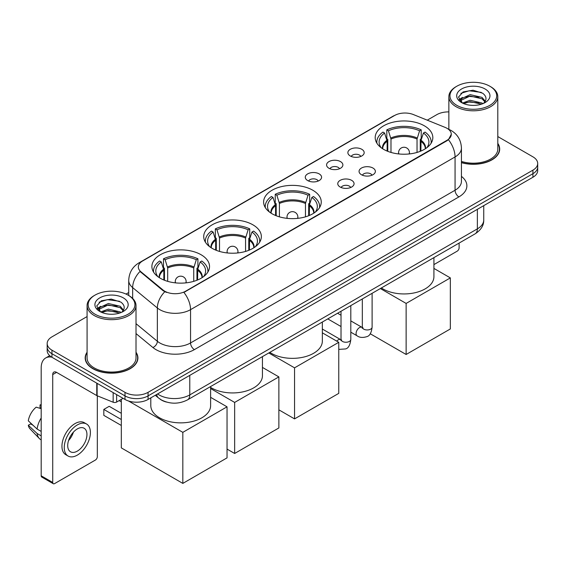<?xml version="1.0" encoding="UTF-8"?>
<svg xmlns="http://www.w3.org/2000/svg" width="566" height="566" viewBox="0 0 566 566"><rect width="100%" height="100%" fill="white"/><g stroke="black" fill="none" stroke-linecap="round" stroke-linejoin="round"><path stroke-width="0.85" d="M312.814 190.24A28.816 16.64 0 0 0 281.408 186.631A28.816 16.64 0 0 0 263.622 201.998A28.816 16.64 0 0 0 272.062 213.764A28.816 16.64 0 0 0 303.461 217.372A28.816 16.64 0 0 0 321.255 201.998A28.816 16.64 0 0 0 312.814 190.24M252.91 224.822A28.816 16.64 0 0 0 221.511 221.214A28.816 16.64 0 0 0 203.718 236.588A28.816 16.64 0 0 0 212.158 248.347A28.816 16.64 0 0 0 243.564 251.955A28.816 16.64 0 0 0 261.351 236.588A28.816 16.64 0 0 0 252.91 224.822M201.086 254.742A28.816 16.64 0 0 0 169.68 251.134A28.816 16.64 0 0 0 151.893 266.508A28.816 16.64 0 0 0 160.334 278.274A28.816 16.64 0 0 0 191.74 281.875A28.816 16.64 0 0 0 209.526 266.508A28.816 16.64 0 0 0 201.086 254.742M424.387 125.822A28.816 16.64 0 0 0 392.981 122.214A28.816 16.64 0 0 0 375.194 137.588A28.816 16.64 0 0 0 383.635 149.353A28.816 16.64 0 0 0 415.041 152.954A28.816 16.64 0 0 0 432.827 137.588A28.816 16.64 0 0 0 424.387 125.822M350.262 155.961A8.157 4.712 180 0 1 348.642 154.631A8.157 4.712 180 0 1 351.345 148.78A8.157 4.712 180 0 1 361.794 149.304A8.157 4.712 180 0 1 363.414 154.631A8.157 4.712 180 0 1 350.262 155.961M360.804 156.457A4.896 2.823 0 0 0 359.488 155.077A4.896 2.823 0 0 0 354.67 154.362A4.896 2.823 0 0 0 351.253 156.457M328.959 168.265A8.157 4.712 180 0 1 327.346 166.928A8.157 4.712 180 0 1 330.042 161.077A8.157 4.712 180 0 1 340.499 161.6A8.157 4.712 180 0 1 342.112 166.928A8.157 4.712 180 0 1 328.959 168.265M339.501 168.753A4.896 2.823 0 0 0 338.185 167.373A4.896 2.823 0 0 0 333.367 166.659A4.896 2.823 0 0 0 329.957 168.753M307.663 180.561A8.157 4.712 180 0 1 306.043 179.224A8.157 4.712 180 0 1 308.746 173.373A8.157 4.712 180 0 1 319.196 173.904A8.157 4.712 180 0 1 320.816 179.224A8.157 4.712 180 0 1 307.663 180.561M318.205 181.049A4.896 2.823 0 0 0 316.889 179.67A4.896 2.823 0 0 0 312.071 178.955A4.896 2.823 0 0 0 308.654 181.049M361.448 174.724A8.157 4.712 180 0 1 359.827 173.387A8.157 4.712 180 0 1 362.53 167.536A8.157 4.712 180 0 1 372.98 168.06A8.157 4.712 180 0 1 374.6 173.387A8.157 4.712 180 0 1 361.448 174.724M371.989 175.212A4.896 2.823 0 0 0 370.673 173.833A4.896 2.823 0 0 0 365.855 173.118A4.896 2.823 0 0 0 362.445 175.212M340.152 187.021A8.157 4.712 180 0 1 338.532 185.683A8.157 4.712 180 0 1 341.234 179.832A8.157 4.712 180 0 1 351.684 180.363A8.157 4.712 180 0 1 353.304 185.683A8.157 4.712 180 0 1 340.152 187.021M350.687 187.509A4.896 2.823 0 0 0 349.378 186.129A4.896 2.823 0 0 0 344.553 185.415A4.896 2.823 0 0 0 341.142 187.509M445.032 127.357A14.681 8.476 180 0 1 446.991 128.305A14.681 8.476 180 0 1 451.293 134.298A14.681 8.476 180 0 1 446.991 140.29L185.556 291.235A14.681 8.476 180 0 1 163.149 290.103L140.984 271.822A14.681 8.476 180 0 1 138.323 266.961A14.681 8.476 180 0 1 142.625 260.968L394.573 115.506A14.681 8.476 180 0 1 413.378 114.558L445.032 127.357M166.432 402.051A16.315 9.417 180 0 1 159.845 398.966M87.079 352.257A26.369 15.225 0 0 0 85.176 357.938A26.369 15.225 0 0 0 92.895 368.707A26.369 15.225 0 0 0 121.633 372.003A26.369 15.225 0 0 0 137.913 357.938A26.369 15.225 0 0 0 136.01 352.257M85.445 359.311A26.369 15.225 0 0 0 85.353 359.714M451.293 134.298L448.413 139.696L446.991 140.729L183.9 292.417A19.032 10.987 60 0 1 190.551 309.659A21.749 12.558 180 0 1 159.796 309.659A21.749 12.558 180 0 1 157.355 307.982L132.656 287.613A21.749 12.558 180 0 1 128.723 280.411L128.723 295.494M87.079 316.571L51.952 336.848A16.315 9.417 0 0 0 47.176 343.512L47.176 350.616A16.315 9.417 0 0 0 51.952 357.273L125.001 399.447L125.001 395.896A16.315 9.417 0 0 0 148.066 395.896L532.924 173.698A16.315 9.417 0 0 0 537.7 167.041A16.315 9.417 0 0 1 532.924 173.698L148.066 395.896A16.315 9.417 0 0 1 125.001 395.896L51.952 353.722L125.001 395.896L125.001 392.344A16.315 9.417 0 0 0 148.066 392.344L532.924 170.147A16.315 9.417 0 0 0 537.7 163.489A16.315 9.417 0 0 0 532.924 156.832L497.797 136.555M47.176 347.064A16.315 9.417 0 0 0 51.952 353.722A16.315 9.417 0 0 1 47.176 347.064M166.446 292.417L163.149 290.747L139.993 271.468A19.032 12.728 129.5 0 0 132.656 287.613L132.656 298.409M461.439 162.654A26.369 15.225 0 0 0 499.7 149.063A26.369 15.225 0 0 0 497.797 143.382M448.859 111.905A16.315 9.417 0 0 0 436.803 114.657L427.252 120.169M128.723 292.523L126.041 294.072M47.176 343.512A16.315 9.417 0 0 0 51.952 350.17L125.001 392.344M137.736 359.714A26.369 15.225 0 0 0 137.644 359.311M499.523 150.839A26.369 15.225 0 0 0 499.431 150.436M125.001 399.447A16.315 9.417 0 0 0 148.066 399.447L532.924 177.25A16.315 9.417 0 0 0 537.7 170.592L537.7 163.489M433.917 264.605L457.179 251.17A2.717 1.571 120 0 0 459.104 247.844L459.104 243.083M456.797 105.333A23.383 13.499 0 0 0 489.859 105.333A23.383 13.499 0 0 0 489.859 86.244L490.63 86.69A24.465 14.129 0 0 1 497.797 96.673A24.465 14.129 0 0 1 482.692 109.726A24.465 14.129 0 0 1 456.026 106.663A24.465 14.129 0 0 1 448.859 96.673A24.465 14.129 0 0 1 456.026 86.69L456.797 86.244A23.383 13.499 0 0 0 456.797 105.333M461.439 161.409A24.465 14.129 0 0 0 497.797 149.063L497.797 96.673M461.439 162.477A26.1 15.07 0 0 0 499.431 149.063A26.1 15.07 0 0 0 497.797 143.821M462.45 103.054L470.148 100.26L482.02 103.033L482.862 103.663M463.618 103.585L470.148 101.668L481.546 104.144M462.238 102.948L461.042 100.309L461.46 98.696L470.148 94.621L482.02 97.394L485.281 101.25M461.078 102.17L461.042 100.309M461.12 101.01L461.46 100.111L470.148 96.029L482.02 98.809L484.906 101.838M483.378 103.444A12.289 7.096 0 0 0 483.902 102.977C487.036 99.559 486.626 96.312 482.664 93.227L473.049 90.206L463.137 91.925L458.531 97.034L461.516 102.503M485.097 88.996A16.64 9.608 0 0 0 461.601 88.975A16.64 9.608 0 0 0 461.495 102.538A16.64 9.608 0 0 0 461.566 102.58A16.64 9.608 0 0 0 485.168 102.538A16.64 9.608 0 0 0 485.097 88.996M484.949 102.665L486.144 101.845M490.63 86.69L489.859 86.244A23.383 13.499 0 0 0 456.797 86.244M460.858 93.333L469.179 90.772L481.291 92.392M459.252 100.196L461.523 98.583M465.273 97.126L469.179 96.411L478.978 97.253M465.273 102.757L469.179 102.05L478.978 102.892M458.998 99.743L462.464 97.409M387.137 151.072L387.137 141.281L384.583 133.031A24.904 14.376 0 0 0 380.501 146.764A24.904 14.376 0 0 0 381.13 147.698M387.774 151.327L387.774 139.307L386.804 138.748L386.804 129.869A27.189 15.692 0 0 1 421.217 129.869L419.59 130.81A24.904 14.376 0 0 0 388.432 130.81L390.986 139.059L390.986 152.424M417.036 152.424L417.036 139.059L419.59 130.81M381.378 287.96A29.906 17.263 0 0 0 382.864 288.886A29.906 17.263 0 0 0 415.451 292.629A29.906 17.263 0 0 0 433.917 276.675L433.917 257.629M421.217 129.869L421.217 138.748L420.248 139.307L420.248 151.327M384.583 133.031L382.963 132.09A27.189 15.692 0 0 0 376.822 142.024A27.189 15.692 0 0 0 376.906 143.233M388.432 130.81L386.804 129.869M431.115 143.233A27.189 15.692 0 0 0 431.193 142.024A27.189 15.692 0 0 0 425.059 132.09L423.439 133.031L421.062 140.241L420.878 151.072M426.891 147.698A24.904 14.376 0 0 0 427.521 146.764A24.904 14.376 0 0 0 423.439 133.031M406.126 354.479L406.126 303.426L450.338 277.899L450.338 328.952L406.126 354.479L370.221 333.749M406.126 303.426L380.359 288.547M433.917 268.411L450.338 277.899M275.564 215.49L275.564 205.699L273.01 197.442A24.904 14.376 0 0 0 268.928 211.182A24.904 14.376 0 0 0 269.558 212.116M276.201 215.745L276.201 203.725L275.232 203.166L275.232 194.287A27.189 15.692 0 0 1 309.644 194.287L308.017 195.228A24.904 14.376 0 0 0 276.852 195.228L279.413 203.477L279.413 216.842M305.463 216.842L305.463 203.477L308.017 195.228M269.805 352.377A29.906 17.263 0 0 0 271.291 353.297A29.906 17.263 0 0 0 303.878 357.04A29.906 17.263 0 0 0 322.344 341.093L322.344 322.04M309.644 194.287L309.644 203.166L308.675 203.725L308.675 215.745M273.01 197.442L271.39 196.508A27.189 15.692 0 0 0 265.249 206.441A27.189 15.692 0 0 0 265.334 207.651M276.852 195.228L275.232 194.287M319.542 207.651A27.189 15.692 0 0 0 319.62 206.441A27.189 15.692 0 0 0 313.486 196.508L311.859 197.442L309.489 204.651L309.305 215.49M315.319 212.116A24.904 14.376 0 0 0 315.948 211.182A24.904 14.376 0 0 0 311.859 197.442M294.553 418.89L294.553 367.836L338.765 342.31L338.765 393.363L294.553 418.89L278.868 409.834M294.553 367.836L268.786 352.965M322.344 332.829L338.765 342.31M215.667 250.073L215.667 240.281L213.113 232.032A24.904 14.376 0 0 0 209.024 245.764A24.904 14.376 0 0 0 209.653 246.698M216.297 250.328L216.297 238.307L215.335 237.748L215.335 228.869A27.189 15.692 0 0 1 249.74 228.869L248.12 229.81A24.904 14.376 0 0 0 216.955 229.81L219.509 238.06L219.509 251.424M245.559 251.424L245.559 238.06L248.12 229.81M210.616 387.42A29.906 17.263 0 0 0 211.387 387.88A29.906 17.263 0 0 0 243.981 391.622A29.906 17.263 0 0 0 262.44 375.675L262.44 356.622M249.74 228.869L249.74 237.748L248.771 238.307L248.771 250.328M213.113 232.032L211.486 231.091A27.189 15.692 0 0 0 205.352 241.024A27.189 15.692 0 0 0 205.43 242.234M216.955 229.81L215.335 228.869M259.638 242.234A27.189 15.692 0 0 0 259.723 241.024A27.189 15.692 0 0 0 253.582 231.091L251.962 232.032L249.585 239.234L249.408 250.073M255.415 246.698A24.904 14.376 0 0 0 256.044 245.764A24.904 14.376 0 0 0 251.962 232.032M234.649 453.479L234.649 402.419L278.868 376.892L278.868 427.953L234.649 453.479L227.037 449.079M234.649 402.419L210.616 388.545M262.44 367.412L278.868 376.892M163.836 279.993L163.836 270.201L161.282 261.952A24.904 14.376 0 0 0 157.199 275.684A24.904 14.376 0 0 0 157.829 276.618M164.473 280.248L164.473 268.227L163.503 267.676L163.503 258.796A27.189 15.692 0 0 1 197.916 258.796L196.289 259.73A24.904 14.376 0 0 0 165.131 259.73L167.685 267.98L167.685 281.344M193.735 281.344L193.735 267.98L196.289 259.73M150.804 397.87L150.804 405.596A29.906 17.263 0 0 0 159.562 417.807A29.906 17.263 0 0 0 192.157 421.55A29.906 17.263 0 0 0 210.616 405.596L210.616 386.55M197.916 258.796L197.916 267.676L196.947 268.227L196.947 280.248M161.282 261.952L159.662 261.011A27.189 15.692 0 0 0 153.52 270.944A27.189 15.692 0 0 0 153.605 272.154M165.131 259.73L163.503 258.796M207.814 272.154A27.189 15.692 0 0 0 207.899 270.944A27.189 15.692 0 0 0 201.758 261.011L200.138 261.952L197.76 269.161L197.584 279.993M203.59 276.618A24.904 14.376 0 0 0 204.22 275.684A24.904 14.376 0 0 0 200.138 261.952M121.308 425.462L103.819 415.366L103.819 409.416L121.308 419.512M182.825 483.399L182.825 432.346L227.037 406.82L227.037 457.873L182.825 483.399L121.308 447.883L121.308 399.355M182.825 432.346L128.51 400.99M210.616 397.332L227.037 406.82M103.819 409.416L109.196 406.31L121.308 413.3M116.638 394.615L116.638 402.058L123.077 398.337M51.768 357.167A21.749 12.558 -120 0 0 45.69 357.974A21.749 12.558 -120 0 0 41.184 367.928L41.184 475.808L52.723 482.465L52.723 374.586A5.441 3.141 60 0 1 53.848 372.095A5.441 3.141 60 0 1 56.565 372.364L96.765 395.577L96.765 383.147M52.723 482.465A2.717 1.571 120 0 0 53.282 483.711L41.75 477.053A2.717 1.571 -60 0 1 41.184 475.808M53.282 483.711A2.717 1.571 120 0 0 54.64 483.576L95.392 460.045A2.717 1.571 120 0 0 97.317 456.72L97.317 395.825M116.638 402.058A2.717 1.571 180 0 1 113.158 402.228L97.126 395.754A2.717 1.571 180 0 1 96.765 395.577M77.323 451.123A13.591 7.846 120 0 0 86.209 439.145A13.591 7.846 120 0 0 84.122 428.25A13.591 7.846 120 0 0 77.323 428.922A13.591 7.846 120 0 0 68.444 440.907A13.591 7.846 120 0 0 70.531 451.795A13.591 7.846 120 0 0 77.323 451.123M68.543 440.589A13.591 7.846 120 0 0 73.424 432.134M41.184 405.298L40.03 404.945L40.03 407.676L41.184 408.341M86.57 424.012L84.263 422.682A18.487 10.676 120 0 0 75.016 423.601A18.487 10.676 120 0 0 62.939 439.888A18.487 10.676 120 0 0 65.776 454.703L68.083 456.033A18.487 10.676 120 0 0 77.323 455.121A18.487 10.676 120 0 0 89.4 438.827A18.487 10.676 120 0 0 86.57 424.012A18.487 10.676 120 0 0 77.323 424.932A18.487 10.676 120 0 0 65.246 441.218A18.487 10.676 120 0 0 68.083 456.033M41.184 418.005A17.942 10.358 120 0 0 37.101 429.063L28.3 420.828A14.136 8.165 120 0 1 36.189 407.166L41.184 408.68M41.184 431.419L37.101 429.063M33.061 425.285L30.663 423.899L28.3 425.264L37.101 433.499L41.184 435.862M37.101 433.499A17.942 10.358 120 0 0 39.316 438.516A17.942 10.358 120 0 0 40.674 439.584L41.184 439.874M41.184 404.626A14.136 8.165 120 0 0 40.03 404.945M28.3 425.264A14.136 8.165 120 0 0 29.97 428.787L39.316 438.516M95.01 314.208A23.383 13.499 0 0 0 128.079 314.208A23.383 13.499 0 0 0 128.079 295.119L128.843 295.565A24.465 14.129 0 0 1 136.01 305.548A24.465 14.129 0 0 1 120.905 318.601A24.465 14.129 0 0 1 94.239 315.538A24.465 14.129 0 0 1 87.079 305.548A24.465 14.129 0 0 1 94.239 295.565L95.01 295.119A23.383 13.499 0 0 0 95.01 314.208M87.079 305.548L87.079 357.938A24.465 14.129 0 0 0 94.239 367.928A24.465 14.129 0 0 0 120.905 370.992A24.465 14.129 0 0 0 136.01 357.938L136.01 305.548M87.079 352.696A26.1 15.07 0 0 0 85.445 357.938A26.1 15.07 0 0 0 93.086 368.593A26.1 15.07 0 0 0 121.534 371.862A26.1 15.07 0 0 0 137.644 357.938A26.1 15.07 0 0 0 136.01 352.696M100.663 311.93L108.361 309.135L120.233 311.908L121.074 312.538M101.83 312.46L108.361 310.543L119.759 313.019M100.451 311.824L99.255 309.185L99.673 307.571L108.361 303.496L120.233 306.27L123.494 310.126M99.291 311.045L99.255 309.185M99.333 309.885L99.673 308.986L108.361 304.904L120.233 307.685L123.119 310.713M121.598 312.319A12.289 7.096 0 0 0 122.114 311.852C125.249 308.435 124.838 305.187 120.876 302.103L111.261 299.081L101.349 300.808L96.744 305.909L99.729 311.378M123.31 297.872A16.64 9.608 0 0 0 99.814 297.85A16.64 9.608 0 0 0 99.708 311.413A16.64 9.608 0 0 0 99.779 311.456A16.64 9.608 0 0 0 123.381 311.413A16.64 9.608 0 0 0 123.31 297.872M123.162 311.541L124.357 310.72M128.843 295.565L128.079 295.119A23.383 13.499 0 0 0 95.01 295.119M99.071 302.209L107.399 299.647L119.504 301.268M97.465 309.071L99.736 307.458M103.486 306.001L107.399 305.286L117.19 306.128M103.486 311.633L107.399 310.925L117.19 311.767M97.211 308.619L100.677 306.291M140.984 271.822L140.984 272.465M163.149 290.103L163.149 290.747M185.556 291.235L185.556 291.674M446.991 140.29L446.991 140.729M461.439 176.38A27.189 15.692 180 0 1 458.913 196.897L194.4 349.611A5.441 3.141 60 0 1 190.551 342.954L455.064 190.24A21.749 12.558 0 0 0 461.439 181.361L461.439 148.066A21.749 12.558 180 0 1 455.064 156.945A19.032 10.987 -120 0 0 448.413 139.696M194.4 349.611A27.189 15.692 180 0 1 155.947 349.611A27.189 15.692 180 0 1 152.905 347.517L136.01 333.586M164.77 291.752A19.032 12.728 129.5 0 0 157.355 307.982L157.355 341.277A21.749 12.558 0 0 0 159.796 342.954A21.749 12.558 0 0 0 190.551 342.954L190.551 309.659L455.064 156.945L455.064 190.24A5.441 3.141 60 0 0 458.913 196.897M461.439 148.066C461.071 140.241 457.632 134.375 451.123 130.47L448.378 129.133A19.032 8.915 112 0 0 448.123 129.041M141.005 262.079A19.032 10.987 -120 0 0 139.038 262.822C132.529 266.728 129.09 272.593 128.723 280.411M139.038 262.822L392.974 116.214A19.032 10.987 60 0 1 394.417 115.598M148.066 392.344L148.066 399.447M532.924 170.147L532.924 177.25M51.952 350.17L51.952 357.273M136.01 323.674L157.355 341.277A5.441 3.637 -50.5 0 1 152.905 347.517M157.567 393.964A21.749 12.558 0 0 0 159.025 394.898A21.749 12.558 0 0 0 189.78 394.898L477.364 228.862A21.749 12.558 0 0 0 483.739 219.983C483.895 225.381 481.022 230.001 475.115 233.843L187.53 399.872A10.874 6.276 60 0 0 189.78 394.898L189.78 375.364M477.364 209.328L477.364 228.862A10.874 6.276 60 0 1 475.115 233.843M156.683 394.474A10.874 7.273 129.5 0 0 158.579 398.011L155.275 395.287M387.137 141.281A21.317 12.303 0 0 0 382.694 148.78M417.036 139.059A21.317 12.303 0 0 0 390.986 139.059M386.96 140.241A21.572 12.452 0 0 0 382.482 148.646M417.22 138.019A21.572 12.452 0 0 0 390.802 138.019M425.533 148.646A21.572 12.452 0 0 0 421.062 140.241M425.321 148.78A21.317 12.303 0 0 0 420.878 141.281M399.058 153.973A5.441 3.141 180 0 1 398.57 152.679L398.57 153.924M409.444 153.924L409.444 152.679A5.441 3.141 180 0 1 408.963 153.973M275.564 205.699A21.317 12.303 0 0 0 271.121 213.198M305.463 203.477A21.317 12.303 0 0 0 279.413 203.477M275.387 204.651A21.572 12.452 0 0 0 270.909 213.064M305.647 202.437A21.572 12.452 0 0 0 279.229 202.437M313.96 213.064A21.572 12.452 0 0 0 309.489 204.651M313.748 213.198A21.317 12.303 0 0 0 309.305 205.699M287.486 218.391A5.441 3.141 180 0 1 286.997 217.096L286.997 218.342M297.872 218.342L297.872 217.096A5.441 3.141 180 0 1 297.391 218.391M215.667 240.281A21.317 12.303 0 0 0 211.224 247.781M245.559 238.06A21.317 12.303 0 0 0 219.509 238.06M215.483 239.234A21.572 12.452 0 0 0 211.012 247.646M245.743 237.02A21.572 12.452 0 0 0 219.332 237.02M254.063 247.646A21.572 12.452 0 0 0 249.585 239.234M253.851 247.781A21.317 12.303 0 0 0 249.408 240.281M227.582 252.974A5.441 3.141 180 0 1 227.1 251.679L227.1 252.924M237.975 252.924L237.975 251.679A5.441 3.141 180 0 1 237.487 252.974M163.836 270.201A21.317 12.303 0 0 0 159.393 277.701M193.735 267.98A21.317 12.303 0 0 0 167.685 267.98M163.659 269.161A21.572 12.452 0 0 0 159.18 277.566M193.919 266.94A21.572 12.452 0 0 0 167.501 266.94M202.232 277.566A21.572 12.452 0 0 0 197.76 269.161M202.027 277.701A21.317 12.303 0 0 0 197.584 270.201M175.757 282.894A5.441 3.141 180 0 1 175.269 281.599L175.269 282.844M186.143 282.844L186.143 281.599A5.441 3.141 180 0 1 185.662 282.894M372.11 293.308L372.11 327.127A4.896 2.823 180 0 1 370.454 329.249A4.896 2.823 180 0 1 363.754 329.129A4.896 2.823 180 0 1 362.325 327.127L362.162 328.188L362.601 327.827M372.11 327.127C371.438 332.815 369.676 335.985 366.832 336.65C362.785 337.902 359.537 337.619 357.082 335.808A4.896 2.823 -60 0 1 356.332 331.888A4.896 2.823 -60 0 1 359.523 327.572A4.896 2.823 -60 0 1 359.743 327.459A4.896 2.823 -60 0 1 361.971 327.332L362.969 327.721M350.807 305.605L350.807 339.423A4.896 2.823 180 0 1 349.151 341.546A4.896 2.823 180 0 1 342.458 341.425A4.896 2.823 180 0 1 341.022 339.423L340.866 340.484L341.305 340.124M336.728 341.135A4.896 2.823 -60 0 1 338.227 339.869A4.896 2.823 -60 0 1 338.447 339.756A4.896 2.823 -60 0 1 340.675 339.628L341.666 340.017M52.723 374.586L56.565 372.364M97.126 383.352L97.126 395.754M113.158 402.228L113.158 392.606M392.974 116.214L396.462 114.587M187.53 399.872C178.778 404.273 170.026 404.273 161.275 399.872L158.579 398.011M483.739 219.983L483.739 205.649M499.431 151.242L499.431 149.063M448.859 129.338L448.859 96.673M376.822 143.106L376.822 142.024M431.193 143.106L431.193 142.024M409.444 152.679A5.441 5.441 0 0 0 401.294 147.974A5.441 5.441 0 0 0 398.57 152.679M265.249 207.517L265.249 206.441M319.62 207.517L319.62 206.441M297.872 217.096A5.441 5.441 0 0 0 289.721 212.384A5.441 5.441 0 0 0 286.997 217.096M205.352 242.107L205.352 241.024M259.723 242.107L259.723 241.024M237.975 251.679A5.441 5.441 0 0 0 229.817 246.967A5.441 5.441 0 0 0 227.1 251.679M153.52 272.027L153.52 270.944M207.899 272.027L207.899 270.944M186.143 281.599A5.441 5.441 0 0 0 177.993 276.894A5.441 5.441 0 0 0 175.269 281.599M121.308 401.853L119.15 400.608M357.082 335.808L350.807 332.185M341.022 326.54L327.792 318.899M362.325 298.961L362.325 327.127M361.971 327.332L350.807 320.887M341.022 315.234L337.577 313.246M350.807 339.423C350.142 345.111 348.38 348.281 345.529 348.946L338.765 349.385M341.022 311.258L341.022 339.423M340.675 339.628L322.344 329.044M45.69 357.974L49.702 355.653M137.644 360.118L137.644 357.938M85.445 360.118L85.445 357.938"/></g></svg>
